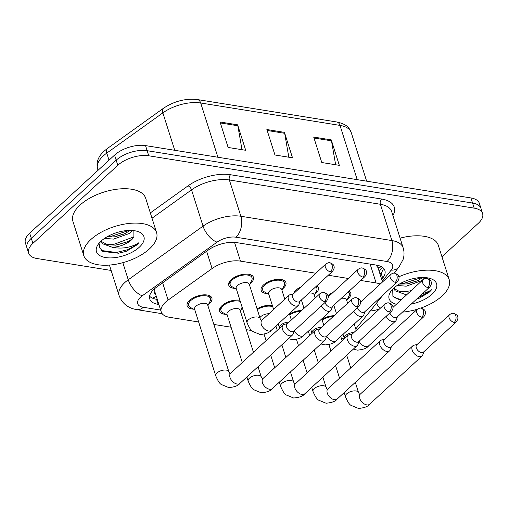<?xml version="1.0" encoding="UTF-8"?>
<svg xmlns="http://www.w3.org/2000/svg" width="508" height="508" viewBox="0 0 508 508"><rect width="100%" height="100%" fill="white"/><g stroke="black" fill="none" stroke-linecap="round" stroke-linejoin="round"><path stroke-width="0.76" d="M267.545 293.63A12.979 6.293 -17.6 0 1 261.169 290.405A12.979 6.293 -17.6 0 1 263.589 284.88A12.979 6.293 -17.6 0 1 276.631 279.425A12.979 6.293 -17.6 0 1 285.909 282.556A12.979 6.293 -17.6 0 1 283.489 288.08A12.979 6.293 -17.6 0 1 282.562 288.868M293.58 293.688A12.979 6.293 -17.6 0 1 296.012 290.1A12.979 6.293 -17.6 0 1 300.946 286.912M316.77 285.839A12.979 6.293 -17.6 0 1 318.338 287.776A12.979 6.293 -17.6 0 1 315.913 293.3A12.979 6.293 -17.6 0 1 314.985 294.081M327.901 295.834A12.979 6.293 -17.6 0 1 328.441 295.313A12.979 6.293 -17.6 0 1 333.369 292.125M349.193 291.059A12.979 6.293 -17.6 0 1 350.761 292.989A12.979 6.293 -17.6 0 1 348.336 298.514A12.979 6.293 -17.6 0 1 347.409 299.301M235.121 288.417A12.979 6.293 -17.6 0 1 228.746 285.191A12.979 6.293 -17.6 0 1 231.165 279.667A12.979 6.293 -17.6 0 1 244.208 274.212A12.979 6.293 -17.6 0 1 253.486 277.343A12.979 6.293 -17.6 0 1 251.066 282.867A12.979 6.293 -17.6 0 1 250.133 283.654M225.952 314.369A12.979 6.293 -17.6 0 1 219.577 311.144A12.979 6.293 -17.6 0 1 222.002 305.619A12.979 6.293 -17.6 0 1 239.947 300.304M242.468 308.261A12.979 6.293 -17.6 0 1 241.897 308.82A12.979 6.293 -17.6 0 1 240.97 309.607M257.08 308.864A12.979 6.293 -17.6 0 1 272.371 305.518M289.503 314.077A12.979 6.293 -17.6 0 1 301.676 310.483M321.926 319.297A12.979 6.293 -17.6 0 1 334.105 315.703M193.529 309.15A12.979 6.293 -17.6 0 1 187.154 305.93A12.979 6.293 -17.6 0 1 189.573 300.399A12.979 6.293 -17.6 0 1 202.616 294.945A12.979 6.293 -17.6 0 1 211.899 298.075A12.979 6.293 -17.6 0 1 209.474 303.606A12.979 6.293 -17.6 0 1 208.547 304.387M315.805 273.24L240.475 261.125A22.904 11.106 162.4 0 0 212.103 268.529L168.104 300.082A22.904 11.106 162.4 0 0 165.513 302.177A22.904 11.106 162.4 0 0 161.239 311.931A22.904 11.106 162.4 0 0 169.666 317.335L198.66 321.996M154.584 288.341L154.826 291.706A7.633 3.702 162.4 0 0 155.702 294.481M161.239 311.931L154.826 291.706M382.518 281.959L377.946 267.557L376.028 265.055M380.2 284.093A22.904 11.106 162.4 0 0 376.111 282.943L360.705 280.467M348.228 278.46L328.282 275.247M355.765 328.974L382.327 295.916A22.904 11.106 162.4 0 0 383.026 294.977M341.554 339.014A22.904 11.106 162.4 0 0 344.176 337.884M213.855 324.441L231.083 327.215M246.278 329.66L251.631 330.517M111.125 270.447L37.059 258.534A22.904 11.106 -17.6 0 1 28.632 253.13A22.904 11.106 -17.6 0 1 32.906 243.376L117.793 165.291A22.904 11.106 -17.6 0 1 148.755 155.785L474.174 208.134L472.554 203.041A22.904 11.106 -17.6 0 1 480.987 208.445A22.904 11.106 -17.6 0 0 472.554 203.041L147.142 150.692L472.554 203.041L470.941 197.949A22.904 11.106 -17.6 0 1 479.368 203.352L482.6 213.538A22.904 11.106 -17.6 0 1 478.326 223.285L441.947 256.75M117.793 165.291L116.18 160.198A22.904 11.106 -17.6 0 1 147.142 150.692A22.904 11.106 -17.6 0 0 116.18 160.198L31.293 238.284L116.18 160.198L114.56 155.105A22.904 11.106 -17.6 0 1 145.523 145.599L470.941 197.949M28.632 253.13L27.013 248.037A22.904 11.106 -17.6 0 1 31.293 238.284A22.904 11.106 -17.6 0 0 27.013 248.037L25.4 242.945A22.904 11.106 -17.6 0 1 29.674 233.197L114.56 155.105M237.617 124.822L245.688 150.285L228.13 147.46L220.053 122.003L237.617 124.822A6.109 3.848 -80.9 0 1 237.839 125.755L220.358 122.949M331.26 139.891L339.338 165.348L321.78 162.522L313.703 137.065L331.26 139.891A6.109 3.848 -80.9 0 1 331.483 140.824L314.001 138.011M284.436 132.359L292.513 157.817L274.955 154.991L266.878 129.534L284.436 132.359A6.109 3.848 -80.9 0 1 284.664 133.293L267.176 130.48M288.817 157.226L284.664 133.293M335.642 164.757L331.483 140.824M241.999 149.689L237.839 125.755M381.686 279.337L382.683 278.092A22.904 11.106 162.4 0 0 384.899 270.529A22.904 11.106 162.4 0 0 376.466 265.125L236.684 242.634A22.904 11.106 162.4 0 0 208.312 250.044L156.616 287.115A22.904 11.106 162.4 0 0 154.019 289.217A22.904 11.106 162.4 0 0 149.746 298.964A22.904 11.106 162.4 0 0 158.172 304.368L158.877 304.483M157.258 299.39L156.559 299.276A22.904 11.106 -17.6 0 1 149.581 296.215M379.387 309.086A22.904 11.106 -17.6 0 1 370.186 311.029M474.174 208.134A22.904 11.106 -17.6 0 1 482.6 213.538M383.451 268.186A22.904 11.106 -17.6 0 1 381.07 272.999L380.067 274.244M215.754 375.882L194.589 309.175A6.871 3.334 -17.6 0 1 195.872 306.248A6.871 3.334 -17.6 0 1 202.781 303.359A6.871 3.334 -17.6 0 1 207.689 305.016L228.854 371.723A6.871 3.334 -17.6 0 0 225.984 370.059A6.871 3.334 -17.6 0 0 217.037 372.955A6.871 3.334 -17.6 0 0 215.754 375.882C217.875 380.841 219.723 383.711 221.291 384.493L228.759 387.566C234.563 387.083 238.284 385.68 239.928 383.369L292.379 335.115A6.871 4.166 47.4 0 0 293.116 333.959L294.132 330.918M194.812 309.861L190.297 307.353A11.455 5.55 -17.6 0 1 188.608 305.467A11.455 5.55 -17.6 0 1 190.748 300.59A11.455 5.55 -17.6 0 1 202.254 295.777A11.455 5.55 -17.6 0 1 210.439 298.539A11.455 5.55 -17.6 0 1 210.153 301.054L207.912 305.708M287.407 323.609L284.289 324.371A6.871 4.166 47.4 0 0 283.077 325.006A6.871 4.166 47.4 0 0 282.461 329.216A6.871 4.166 47.4 0 0 289.547 335.788A6.871 4.166 47.4 0 0 292.379 335.115M324.517 301.568A4.966 3.01 47.4 0 1 320.021 298.183A4.966 3.01 47.4 0 1 319.843 293.776L287.045 323.945A4.966 3.01 47.4 0 0 286.601 326.981A4.966 3.01 47.4 0 0 291.719 331.73A4.966 3.01 47.4 0 0 293.77 331.248L326.561 301.079C328.231 298.653 328.657 296.85 327.844 295.675C327.978 294.678 326.688 293.63 323.99 292.525A4.966 3.131 -80.9 0 1 326.104 294.754A4.966 3.131 99.1 0 1 324.517 301.568A4.966 3.01 47.4 0 0 326.561 301.079M247.085 322.809L236.182 288.436A6.871 3.334 -17.6 0 1 237.465 285.509A6.871 3.334 -17.6 0 1 244.367 282.619A6.871 3.334 -17.6 0 1 249.282 284.283L260.185 318.649A6.871 3.334 -17.6 0 0 257.315 316.986A6.871 3.334 -17.6 0 0 248.368 319.881A6.871 3.334 -17.6 0 0 247.085 322.809C249.206 327.768 251.054 330.645 252.628 331.419L260.096 334.493C265.894 334.01 269.615 332.613 271.259 330.295L298.336 305.391A6.871 4.166 47.4 0 0 299.066 304.235L300.082 301.187M293.364 293.884L290.246 294.64A6.871 4.166 47.4 0 0 289.033 295.275A6.871 4.166 47.4 0 0 288.417 299.485A6.871 4.166 47.4 0 0 292.989 305.098A6.871 4.166 47.4 0 0 298.336 305.391M236.398 289.128L231.883 286.614A11.455 5.55 -17.6 0 1 230.2 284.728A11.455 5.55 -17.6 0 1 232.334 279.851A11.455 5.55 -17.6 0 1 243.846 275.038A11.455 5.55 -17.6 0 1 252.031 277.8A11.455 5.55 -17.6 0 1 251.739 280.314L249.498 284.969M330.467 271.837A4.966 3.01 47.4 0 1 325.977 268.453A4.966 3.01 47.4 0 1 325.799 264.046L293.002 294.215A4.966 3.01 47.4 0 0 292.557 297.256A4.966 3.01 47.4 0 0 297.675 302.006A4.966 3.01 47.4 0 0 299.726 301.523L332.518 271.355C334.181 268.929 334.613 267.125 333.8 265.944C333.927 264.954 332.645 263.906 329.946 262.801A4.966 3.131 -80.9 0 1 332.061 265.03A4.966 3.131 99.1 0 1 330.467 271.837A4.966 3.01 47.4 0 0 332.518 271.355M242.284 362.528L227.013 314.389A6.871 3.334 -17.6 0 1 228.295 311.461A6.871 3.334 -17.6 0 1 235.204 308.578A6.871 3.334 -17.6 0 1 240.113 310.236L253.448 352.26M227.235 315.081L222.72 312.566A11.455 5.55 -17.6 0 1 221.031 310.68A11.455 5.55 -17.6 0 1 223.171 305.803A11.455 5.55 -17.6 0 1 240.316 301.479M319.837 328.828L316.719 329.584A6.871 4.166 47.4 0 0 315.5 330.219A6.871 4.166 47.4 0 0 314.884 334.429A6.871 4.166 47.4 0 0 321.97 341.008A6.871 4.166 47.4 0 0 324.803 340.335A6.871 4.166 47.4 0 0 325.539 339.173L326.555 336.131M356.94 306.781A4.966 3.01 47.4 0 1 352.45 303.397A4.966 3.01 47.4 0 1 352.266 298.99L319.475 329.159A4.966 3.01 47.4 0 0 319.03 332.2A4.966 3.01 47.4 0 0 324.142 336.95A4.966 3.01 47.4 0 0 326.193 336.461L358.985 306.299C360.655 303.867 361.08 302.07 360.267 300.888C360.401 299.898 359.112 298.85 356.413 297.745A4.966 3.131 -80.9 0 1 358.534 299.974A4.966 3.131 99.1 0 1 356.94 306.781A4.966 3.01 47.4 0 0 358.985 306.299M259.867 317.659A6.871 3.334 -17.6 0 1 260.725 316.681A6.871 3.334 -17.6 0 1 268.967 313.734M352.26 334.042L349.142 334.804A6.871 4.166 47.4 0 0 347.923 335.432A6.871 4.166 47.4 0 0 347.307 339.642A6.871 4.166 47.4 0 0 354.394 346.221A6.871 4.166 47.4 0 0 357.226 345.548A6.871 4.166 47.4 0 0 357.962 344.392L358.978 341.344M389.363 311.995A4.966 3.01 47.4 0 1 384.874 308.61A4.966 3.01 47.4 0 1 384.689 304.209L351.898 334.372A4.966 3.01 47.4 0 0 351.453 337.414A4.966 3.01 47.4 0 0 356.572 342.163A4.966 3.01 47.4 0 0 358.616 341.681L391.414 311.512C393.078 309.086 393.503 307.283 392.69 306.102C392.824 305.111 391.541 304.063 388.842 302.959A4.966 3.131 -80.9 0 1 390.957 305.187A4.966 3.131 99.1 0 1 389.363 311.995A4.966 3.01 47.4 0 0 391.414 311.512M257.334 309.67A11.455 5.55 -17.6 0 1 272.739 306.692M384.683 339.255L381.565 340.017A6.871 4.166 47.4 0 0 380.346 340.652A6.871 4.166 47.4 0 0 379.736 344.862A6.871 4.166 47.4 0 0 386.817 351.434A6.871 4.166 47.4 0 0 389.655 350.768A6.871 4.166 47.4 0 0 390.385 349.606L391.401 346.564M421.786 317.214A4.966 3.01 47.4 0 1 417.297 313.83A4.966 3.01 47.4 0 1 417.119 309.423L384.321 339.592A4.966 3.01 47.4 0 0 383.877 342.633A4.966 3.01 47.4 0 0 388.995 347.383A4.966 3.01 47.4 0 0 391.039 346.894L423.837 316.725C425.501 314.3 425.933 312.496 425.12 311.321C425.247 310.331 423.964 309.283 421.265 308.178A4.966 3.131 -80.9 0 1 423.38 310.407A4.966 3.131 99.1 0 1 421.786 317.214A4.966 3.01 47.4 0 0 423.837 316.725M289.757 314.884A11.455 5.55 -17.6 0 1 300.749 311.341M417.106 344.475L413.988 345.23A6.871 4.166 47.4 0 0 412.775 345.865A6.871 4.166 47.4 0 0 412.159 350.075A6.871 4.166 47.4 0 0 419.24 356.654A6.871 4.166 47.4 0 0 422.078 355.981A6.871 4.166 47.4 0 0 422.808 354.825L423.824 351.777M454.215 322.428A4.966 3.01 47.4 0 1 449.72 319.043A4.966 3.01 47.4 0 1 449.542 314.636L416.744 344.805A4.966 3.01 47.4 0 0 416.3 347.847A4.966 3.01 47.4 0 0 421.418 352.596A4.966 3.01 47.4 0 0 423.469 352.114L456.26 321.945C457.924 319.519 458.356 317.716 457.543 316.535C457.67 315.544 456.387 314.496 453.688 313.392A4.966 3.131 -80.9 0 1 455.803 315.62A4.966 3.131 99.1 0 1 454.215 322.428A4.966 3.01 47.4 0 0 456.26 321.945M322.18 320.097A11.455 5.55 -17.6 0 1 333.178 316.554M273.615 309.455L268.605 293.649A6.871 3.334 -17.6 0 1 269.888 290.728A6.871 3.334 -17.6 0 1 276.79 287.839A6.871 3.334 -17.6 0 1 281.705 289.496L284.778 299.187M268.827 294.342L264.306 291.833A11.455 5.55 -17.6 0 1 262.623 289.947A11.455 5.55 -17.6 0 1 264.763 285.071A11.455 5.55 -17.6 0 1 276.269 280.257A11.455 5.55 -17.6 0 1 284.455 283.019A11.455 5.55 -17.6 0 1 284.169 285.534L281.921 290.189M324.999 302.52A4.966 3.01 47.4 0 0 330.098 307.219A4.966 3.01 47.4 0 0 332.149 306.737L364.941 276.568C366.611 274.142 367.036 272.339 366.224 271.164C366.357 270.167 365.068 269.119 362.369 268.014A4.966 3.131 -80.9 0 1 364.484 270.243A4.966 3.131 99.1 0 1 362.896 277.057A4.966 3.01 47.4 0 0 364.941 276.568M321.323 305.899A6.871 4.166 47.4 0 0 330.759 310.604A6.871 4.166 47.4 0 0 331.495 309.448L332.511 306.407M296.374 291.116A11.455 5.55 -17.6 0 1 297.186 290.284A11.455 5.55 -17.6 0 1 298.152 289.484M357.422 307.734A4.966 3.01 47.4 0 0 362.522 312.439A4.966 3.01 47.4 0 0 364.573 311.95L397.364 281.788C399.034 279.356 399.459 277.559 398.647 276.377C398.78 275.387 397.491 274.339 394.792 273.234A4.966 3.131 -80.9 0 1 396.913 275.463A4.966 3.131 99.1 0 1 395.319 282.27A4.966 3.01 47.4 0 0 397.364 281.788M308.883 293.097A6.871 3.334 -17.6 0 1 314.128 294.71L315.189 298.056M353.752 311.112A6.871 4.166 47.4 0 0 363.182 315.824A6.871 4.166 47.4 0 0 363.918 314.662L364.935 311.62M315.792 286.741A11.455 5.55 -17.6 0 1 316.878 288.233A11.455 5.55 -17.6 0 1 316.592 290.747L314.35 295.402M328.797 296.329A11.455 5.55 -17.6 0 1 329.609 295.504A11.455 5.55 -17.6 0 1 330.575 294.697M389.846 312.953A4.966 3.01 47.4 0 0 394.951 317.652A4.966 3.01 47.4 0 0 396.996 317.17L429.793 287.001C431.457 284.575 431.883 282.772 431.07 281.591C431.203 280.6 429.92 279.552 427.222 278.447A4.966 3.131 -80.9 0 1 429.336 280.676A4.966 3.131 99.1 0 1 427.742 287.484A4.966 3.01 47.4 0 0 429.793 287.001M341.306 298.31A6.871 3.334 -17.6 0 1 346.551 299.93L347.612 303.27M386.175 316.332A6.871 4.166 47.4 0 0 395.605 321.037A6.871 4.166 47.4 0 0 396.342 319.881L397.358 316.833M348.215 291.954A11.455 5.55 -17.6 0 1 349.307 293.453A11.455 5.55 -17.6 0 1 349.015 295.967L346.774 300.622M149.46 248.876A38.176 18.51 -17.6 0 1 111.1 264.922A38.176 18.51 -17.6 0 1 83.814 255.708A38.176 18.51 -17.6 0 1 90.932 239.459A38.176 18.51 -17.6 0 1 129.299 223.412A38.176 18.51 -17.6 0 1 156.585 232.626A38.176 18.51 -17.6 0 1 149.46 248.876M83.814 255.708L72.911 221.336A38.176 18.51 -17.6 0 1 80.029 205.086A38.176 18.51 -17.6 0 1 118.396 189.04A38.176 18.51 -17.6 0 1 145.682 198.253L156.585 232.626M106.756 236.982L114.795 236.855L125.203 233.636L129.927 230.416M104.559 238.379L113.57 239.103L129.362 233.47L132.232 230.486M101.276 240.951L101.835 241.694L107.315 244.672L115.494 245.167L127.768 241.719L131.286 239.535L133.902 236.925L133.871 230.638M133.902 236.925A17.259 8.369 -17.6 0 1 131.413 239.928A17.259 8.369 -17.6 0 1 112.439 247.307L102.476 243.713L101.117 241.097A24.892 12.071 -17.6 0 1 137.928 231.527A24.892 12.071 -17.6 0 1 139.281 247.237A24.892 12.071 -17.6 0 1 107.785 257.823A24.892 12.071 -17.6 0 1 98.425 244.056A24.892 12.071 -17.6 0 1 101.117 241.097M101.143 241.071L101.295 241.649M100.089 242.094L99.377 247.472L102.857 251.498L118.656 253.213L126.251 251.358L136.823 244.951L138.951 242.678L136.163 244.335C128.892 247.936 120.98 248.926 112.439 247.307M107.499 236.557L111.163 236.315L128.956 230.435M106.788 244.532L113.722 244.399L134.004 236.791M101.448 250.507L116.288 252.482L127.641 249.739L136.747 244.729L138.951 242.678M114.167 236.944L125.781 233.337M116.732 245.027L128.346 241.421M118.586 253.225L126.251 251.358M398.793 276.828A38.176 18.51 -17.6 0 1 449.224 279.698A38.176 18.51 -17.6 0 1 442.1 295.948A38.176 18.51 -17.6 0 1 420.719 308.121M417.354 309.22A38.176 18.51 -17.6 0 1 402.495 312.115M380.492 308.07A38.176 18.51 -17.6 0 1 376.555 303.098M399.396 284.061L407.435 283.928L417.843 280.708L422.567 277.495M397.199 285.452L406.21 286.182L422.002 280.543L424.872 277.559M393.916 288.023L394.475 288.766L399.955 291.751L409.372 292.1M407.314 294.189A17.259 8.369 -17.6 0 1 405.079 294.38L395.116 290.786L393.757 288.169A24.892 12.071 -17.6 0 1 430.568 278.6A24.892 12.071 -17.6 0 1 431.921 294.31A24.892 12.071 -17.6 0 1 411.182 304.121M393.783 288.144L393.935 288.722M418.89 298.431L416.604 299.136L418.89 298.431L429.463 292.03L431.59 289.75L428.796 291.414L422.294 293.897M406.698 294.761L405.079 294.38M396.373 304.254A24.892 12.071 -17.6 0 1 391.065 291.128A24.892 12.071 -17.6 0 1 393.757 288.169M392.728 289.173L392.894 296.316L400.615 300.355M400.088 238.144A38.176 18.51 -17.6 0 1 438.321 245.326L449.224 279.698M400.139 283.629L403.803 283.394L421.596 277.514M399.428 291.605L406.362 291.478L411.131 290.684M394.087 297.586L401.396 299.631M418.401 297.478L429.387 291.802L431.59 289.75M406.806 284.016L418.421 280.41M162.624 282.804L168.104 300.082M156.229 296.132A22.904 14.434 99.1 0 1 152.527 298.152M381.406 266.687A22.904 16.186 -141.2 0 1 378.035 267.83M206.623 251.257L212.103 268.529M234.531 242.392L240.475 261.125M370.135 264.103L376.111 282.943M217.9 157.239L200.692 102.997A7.633 4.813 -80.9 0 0 197.434 99.568L336.747 121.983A7.633 4.813 99.1 0 1 340.004 125.406L200.692 102.997A30.537 14.808 162.4 0 0 162.865 112.871L106.769 153.105A30.537 14.808 162.4 0 0 103.308 155.899A30.537 14.808 162.4 0 0 97.612 168.904L98.05 170.294M97.612 168.904C95.936 162.636 98.063 156.743 103.994 151.225L107.309 148.539A7.633 3.727 -125.6 0 0 106.769 153.105L109.023 160.204M336.747 121.983C347.542 124.39 349.263 128.06 351.244 132.613A30.537 14.808 162.4 0 0 340.004 125.406L357.213 179.654M174.739 150.298L162.865 112.871A7.633 3.727 -125.6 0 1 163.405 108.312C174.181 101.168 185.528 98.254 197.434 99.568M29.674 233.197L32.906 243.376M145.523 145.599L148.755 155.785M156.559 299.276L158.172 304.368M382.276 281.197L391.147 270.154A15.272 7.404 162.4 0 0 387.001 261.506L235.979 237.211A15.272 7.404 162.4 0 0 217.062 242.151L142.265 295.789A15.272 7.404 162.4 0 0 140.538 297.186A15.272 7.404 162.4 0 0 143.307 307.289L160.649 310.077M143.307 307.289A15.272 9.62 -80.9 0 1 136.843 309.632C128.099 308.235 122.18 303.549 119.094 295.573A30.537 14.808 -17.6 0 1 124.797 282.575A30.537 14.808 -17.6 0 1 128.251 279.775L122.834 262.687M150.33 212.896L188.036 185.852A34.36 16.656 -17.6 0 1 230.588 174.746L381.616 199.034A34.36 16.656 -17.6 0 1 392.925 215.57M142.265 295.789A15.272 7.449 -125.6 0 1 128.251 279.775L203.048 226.136L191.541 189.859L152.013 218.205M217.062 242.151A15.272 7.449 -125.6 0 1 203.048 226.136A30.537 14.808 -17.6 0 1 240.875 216.262L229.362 179.978A30.537 14.808 162.4 0 0 191.541 189.859A3.816 1.861 54.4 0 0 188.036 185.852M235.979 237.211A15.272 9.62 -80.9 0 0 240.875 216.262L391.897 240.557L380.39 204.273L229.362 179.978A3.816 2.407 99.1 0 1 230.588 174.746M387.001 261.506A15.272 9.62 -80.9 0 0 391.897 240.557A30.537 14.808 -17.6 0 1 403.136 247.764L391.63 211.48A30.537 14.808 162.4 0 0 380.39 204.273A3.816 2.407 99.1 0 1 381.616 199.034M394.043 273.171L399.009 266.986A15.272 10.789 -141.2 0 1 391.147 270.154M381.07 272.999L382.683 278.092M229.838 373.869L230.626 373.253A6.871 4.166 47.4 0 0 230.873 379.355A6.871 4.166 47.4 0 0 237.09 384.042A6.871 4.166 47.4 0 0 237.42 384.08A6.871 4.166 47.4 0 0 239.928 383.369M261.169 320.796L261.957 320.186A6.871 4.166 47.4 0 0 261.341 324.39A6.871 4.166 47.4 0 0 268.751 331.013A6.871 4.166 47.4 0 0 271.259 330.295M262.261 379.082L263.049 378.473A6.871 4.166 47.4 0 0 263.296 384.569A6.871 4.166 47.4 0 0 269.519 389.255A6.871 4.166 47.4 0 0 269.843 389.299A6.871 4.166 47.4 0 0 272.351 388.582C270.707 390.9 266.986 392.297 261.188 392.786L253.721 389.706C252.146 388.931 250.298 386.061 248.177 381.095A6.871 3.334 -17.6 0 1 249.46 378.168A6.871 3.334 -17.6 0 1 258.407 375.272A6.871 3.334 -17.6 0 1 261.277 376.942L262.522 379.152M294.691 384.296L295.472 383.686A6.871 4.166 47.4 0 0 295.719 389.788A6.871 4.166 47.4 0 0 301.942 394.475A6.871 4.166 47.4 0 0 302.266 394.513A6.871 4.166 47.4 0 0 304.775 393.802C303.13 396.113 299.409 397.516 293.611 397.999L286.144 394.926C284.569 394.145 282.721 391.274 280.6 386.309A6.871 3.334 -17.6 0 1 281.883 383.388A6.871 3.334 -17.6 0 1 290.83 380.486A6.871 3.334 -17.6 0 1 293.7 382.156L294.945 384.365M327.114 389.515L327.895 388.899A6.871 4.166 47.4 0 0 328.149 395.002A6.871 4.166 47.4 0 0 334.366 399.688A6.871 4.166 47.4 0 0 334.696 399.733A6.871 4.166 47.4 0 0 337.198 399.015C335.553 401.333 331.832 402.73 326.034 403.212L318.567 400.139C316.992 399.364 315.144 396.488 313.023 391.528A6.871 3.334 -17.6 0 1 314.306 388.601A6.871 3.334 -17.6 0 1 323.259 385.705A6.871 3.334 -17.6 0 1 326.123 387.369L327.368 389.579M359.537 394.729L360.318 394.119A6.871 4.166 47.4 0 0 360.572 400.215A6.871 4.166 47.4 0 0 366.789 404.901A6.871 4.166 47.4 0 0 367.119 404.946A6.871 4.166 47.4 0 0 369.627 404.235C367.983 406.546 364.255 407.943 358.457 408.432L350.99 405.359C349.415 404.578 347.574 401.707 345.446 396.742A6.871 3.334 -17.6 0 1 346.729 393.821A6.871 3.334 -17.6 0 1 355.683 390.919A6.871 3.334 -17.6 0 1 358.546 392.589L359.791 394.799M362.369 268.014C361.467 267.64 360.083 268.053 358.223 269.265A4.966 3.01 47.4 0 0 358.4 273.672A4.966 3.01 47.4 0 0 362.896 277.057M279.571 328.225L279.508 328.022A6.871 3.334 -17.6 0 1 280.791 325.101A6.871 3.334 -17.6 0 1 288.995 322.155M294.253 330.803A6.871 4.166 47.4 0 0 301.174 336.226A6.871 4.166 47.4 0 0 303.682 335.515C302.038 337.826 298.317 339.223 292.519 339.712L288.468 338.722M394.792 273.234C393.89 272.853 392.513 273.272 390.646 274.479A4.966 3.01 47.4 0 0 390.83 278.886A4.966 3.01 47.4 0 0 395.319 282.27M311.995 333.439L311.931 333.242A6.871 3.334 -17.6 0 1 313.214 330.314A6.871 3.334 -17.6 0 1 321.418 327.368M326.676 336.023A6.871 4.166 47.4 0 0 333.604 341.44A6.871 4.166 47.4 0 0 336.105 340.728C334.461 343.046 330.74 344.443 324.942 344.926L320.891 343.935M427.222 278.447C426.32 278.066 424.936 278.486 423.069 279.698A4.966 3.01 47.4 0 0 423.253 284.099A4.966 3.01 47.4 0 0 427.742 287.484M344.424 338.658L344.354 338.455A6.871 3.334 -17.6 0 1 345.637 335.528A6.871 3.334 -17.6 0 1 353.841 332.588M359.099 341.236A6.871 4.166 47.4 0 0 366.027 346.659A6.871 4.166 47.4 0 0 368.535 345.948C366.89 348.259 363.163 349.656 357.365 350.145L353.314 349.148M379.159 271.367L382.416 267.31M107.309 148.539L163.405 108.312M351.244 132.613L366.643 181.172M119.094 295.573L109.417 265.074M399.009 266.986L403.098 259.48C404.317 255.562 404.33 251.657 403.136 247.764M136.843 309.632L162.192 313.715M319.843 293.776C321.704 292.564 323.088 292.151 323.99 292.525M188.608 305.467L187.712 302.641M230.099 373.932L228.854 371.723M210.439 298.539L209.544 295.719M230.626 373.253L283.077 325.006M325.799 264.046C327.66 262.839 329.044 262.42 329.946 262.801M261.957 320.186L289.033 295.275M230.2 284.728L229.305 281.908M261.43 320.859L260.185 318.649M252.031 277.8L251.136 274.98M352.266 298.99C354.133 297.783 355.511 297.364 356.413 297.745M246.869 376.98L248.177 381.095M221.031 310.68L220.135 307.861M272.351 388.582L324.803 340.335M258.032 366.712L261.277 376.942M240.335 310.921L242.132 307.194M263.049 378.473L315.5 330.219M384.689 304.209C386.556 302.997 387.941 302.577 388.842 302.959M264.071 334.2L266.103 340.614M270.688 355.073L274.707 367.741M279.298 382.2L280.6 386.309M304.775 393.802L357.226 345.548M275.895 326.034L277.266 330.346M281.851 344.805L285.871 357.473M290.455 371.932L293.7 382.156M295.472 383.686L347.923 335.432M417.119 309.423C418.979 308.21 420.364 307.797 421.265 308.178M296.494 339.42L298.526 345.834M303.117 360.286L307.137 372.961M311.721 387.413L313.023 391.528M337.198 399.015L389.655 350.768M308.324 331.248L309.69 335.566M314.274 350.018L318.294 362.693M322.878 377.146L326.123 387.369M327.895 388.899L380.346 340.652M449.542 314.636C451.402 313.43 452.787 313.011 453.688 313.392M328.917 344.634L330.956 351.047M335.54 365.5L339.56 378.174M344.145 392.627L345.446 396.742M369.627 404.235L422.078 355.981M340.747 336.461L342.113 340.779M346.697 355.238L350.717 367.906M355.308 382.365L358.546 392.589M360.318 394.119L412.775 345.865M278.206 323.907L279.508 328.022M262.623 289.947L261.728 287.122M289.363 313.646L291.37 319.964M303.682 335.515L330.759 310.604M284.455 283.019L283.559 280.194M358.223 269.265L328.143 296.939M301.384 299.993L304.032 308.324M310.629 329.127L311.931 333.242M294.354 292.976L294.151 292.335M321.786 318.859L323.793 325.184M336.105 340.728L363.182 315.824M316.878 288.233L316.268 286.302M390.646 274.479L360.566 302.152M333.813 305.206L336.455 313.538M343.052 334.34L344.354 338.455M354.216 324.072L356.222 330.397M368.535 345.948L395.605 321.037M349.307 293.453L348.691 291.516M423.069 279.698L392.989 307.365"/></g></svg>

